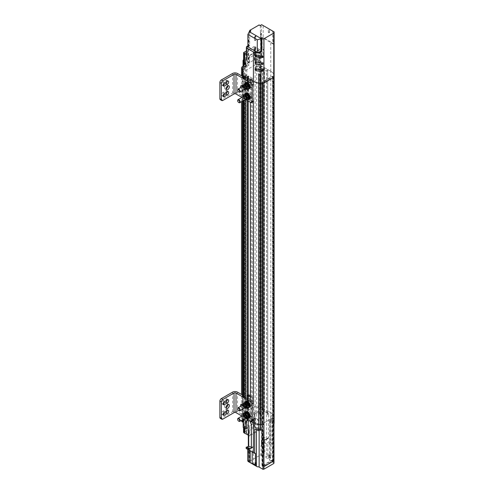 <?xml version="1.0" encoding="UTF-8"?>
<svg xmlns="http://www.w3.org/2000/svg" width="494" height="494" viewBox="0 0 494 494"><rect width="100%" height="100%" fill="white"/><g stroke="black" fill="none" stroke-linecap="round" stroke-linejoin="round"><path stroke-width="0.37" stroke-dasharray="2.47 1.85" d="M243.134 74.02A0.883 0.513 0 0 0 244.098 74.131A0.883 0.513 0 0 0 244.647 73.655A0.883 0.513 0 0 0 243.758 73.143A0.883 0.513 0 0 0 242.875 73.655A0.883 0.513 0 0 0 243.134 74.02A0.883 0.513 0 0 0 244.098 74.131A0.883 0.513 0 0 0 244.647 73.655A0.883 0.513 0 0 0 243.758 73.143A0.883 0.513 0 0 0 242.875 73.655A0.883 0.513 0 0 0 243.134 74.02M256.861 66.091A0.883 0.513 0 0 0 257.825 66.202A0.883 0.513 0 0 0 258.374 65.733A0.883 0.513 0 0 0 257.485 65.22A0.883 0.513 0 0 0 256.602 65.733A0.883 0.513 0 0 0 256.861 66.091A0.883 0.513 0 0 0 257.825 66.202A0.883 0.513 0 0 0 258.374 65.733A0.883 0.513 0 0 0 257.485 65.22A0.883 0.513 0 0 0 256.602 65.733A0.883 0.513 0 0 0 256.861 66.091M245.74 75.452A0.618 0.358 0 0 0 246.796 75.199A0.618 0.358 0 0 0 245.555 75.199A0.618 0.358 0 0 0 245.74 75.452M259.714 67.382A0.618 0.358 0 0 0 260.77 67.128A0.618 0.358 0 0 0 259.535 67.128A0.618 0.358 0 0 0 259.714 67.382M243.141 395.41L243.196 416.862L246.296 418.646L245.018 417.912L245.889 416.948A0.618 0.358 0 0 0 246.796 416.627A0.618 0.358 0 0 0 245.629 416.794L243.956 417.294L243.141 416.399L242.449 416.43A3.378 1.951 180 0 1 241.523 415.09A3.378 1.951 180 0 1 242.517 413.713L255.095 406.445L255.095 65.01L242.517 72.278A3.378 1.951 180 0 0 241.523 73.655A3.378 1.951 180 0 1 242.517 72.278L255.095 65.01A3.378 1.951 180 0 1 259.807 64.973L259.758 65.375L260.554 65.406L270.755 71.303A10.627 6.138 180 0 1 273.818 74.328A2.482 1.433 180 0 1 273.861 74.588A2.482 1.433 180 0 1 273.627 75.199L274.096 75.36A10.627 6.138 180 0 1 274.121 75.786M274.121 422.821A10.627 6.138 0 0 0 274.096 422.395L274.096 66.684A10.627 6.138 0 0 0 273.818 65.653L273.818 74.328A2.482 1.433 180 0 1 273.861 74.588A2.482 1.433 180 0 1 273.627 75.199L273.627 416.627L274.096 416.794A10.627 6.138 180 0 1 274.121 417.214M274.114 31.888L273.478 31.517L273.225 44.077L262.116 37.427L262.215 49.548L263.722 49.332L263.16 49.437L263.16 56.89L260.554 55.384L260.554 65.406L261.307 65.844L260.437 66.814A0.618 0.358 0 0 0 259.535 67.128A0.618 0.358 0 0 0 260.702 66.962L262.376 66.462L264.506 67.69L263.568 68.234L262.567 67.659L261.45 68.302L266.649 71.303L267.76 70.661L266.76 70.08L267.699 69.537L270.755 71.303L270.755 41.941L274.121 44.349M243.196 67.567A0.883 0.513 180 0 1 244.135 67.499A0.883 0.513 180 0 1 244.647 67.962A0.883 0.513 180 0 1 244.135 68.419A0.883 0.513 180 0 1 243.196 68.351M256.861 60.398A0.883 0.513 180 0 1 256.602 60.033A0.883 0.513 180 0 1 257.485 59.521A0.883 0.513 180 0 1 258.374 60.033A0.883 0.513 180 0 1 257.825 60.509A0.883 0.513 180 0 1 256.861 60.398M245.802 64.887A0.618 0.358 180 0 1 246.45 65.498A0.618 0.358 180 0 1 245.802 65.461M259.714 57.36A0.618 0.358 180 0 1 260.153 56.748A0.618 0.358 180 0 1 260.387 57.44A0.618 0.358 180 0 1 259.714 57.36M273.818 65.653A2.482 1.433 180 0 1 273.861 65.912A2.482 1.433 180 0 1 273.627 66.517L273.627 75.199L274.096 75.36M270.755 41.941L263.722 37.877L263.722 49.332A2.124 1.229 0 0 0 262.215 49.548L263.16 49.437M255.095 59.317L254.398 60.194L255.954 60.595A2.167 1.254 0 0 0 259.023 60.595L260.554 59.706L259.758 59.675L259.807 64.973A3.378 1.951 180 0 0 255.095 65.01L255.095 59.317A3.378 1.951 180 0 1 259.807 59.28L259.807 406.408A3.378 1.951 0 0 0 255.095 406.445L242.517 413.713A3.378 1.951 0 0 0 241.523 415.09A3.378 1.951 0 0 0 242.449 416.43L242.449 405.253M254.577 59.62L254.577 53.827L253.984 53.488L253.984 46.603L246.352 51.012M260.153 74.557L260.153 74.298A2.482 1.433 180 0 1 258.652 74.409M273.627 66.517L274.096 66.684M260.159 25.571L261.412 26.293L261.412 39.051L263.172 38.038L263.172 25.571L272.552 30.986L272.552 43.453L273.781 44.164M262.215 37.439L263.722 37.877M263.172 25.571L261.666 24.7M259.109 24.959L261.412 26.293M260.357 25.688L260.733 55.705L261.61 55.198L261.74 37.649L262.116 37.427M263.16 56.89L259.875 58.786L259.875 49.752L249.081 55.983L249.081 65.017L245.802 66.912M246.741 58.483A2.124 1.229 0 0 0 246.364 59.039L246.741 58.483L246.741 46.374M247.222 46.028L247.346 63.436L248.223 62.929L248.599 33.166M250.903 30.912L249.649 33.079L248.896 32.647M247.889 46.856L249.649 45.843L249.649 33.079M272.552 30.986L273.478 31.517M268.538 28.671L269.52 29.239L268.538 28.671M256.695 69.308L255.318 68.512L256.818 67.641L260.4 69.71M256.818 67.641L256.818 66.06L263.012 69.635M256.818 66.06L255.318 66.925L256.695 67.721L255.114 68.635M256.695 67.721L256.695 69.154M256.695 62.435L255.318 61.639L256.818 60.774L260.4 62.843M256.818 60.774L256.818 59.187L263.012 62.763M256.818 59.187L255.318 60.058L256.695 60.855L255.114 61.762M256.695 60.855L256.695 62.287M256.695 55.569L255.318 54.772L256.818 53.902L260.4 55.97M256.818 53.902L256.818 52.321L263.012 55.896M256.818 52.321L255.318 53.185L256.695 53.982L255.114 54.896M256.695 53.982L256.695 55.414M243.196 69.728L244.728 68.845A2.167 1.254 0 0 0 245.364 67.962A2.167 1.254 0 0 0 244.728 67.073L244.005 66.653L244.437 66.406L244.042 66.177L243.196 66.369M259.758 59.675L259.807 59.28M249.081 65.017L245.802 63.121M260.554 55.384L259.023 56.273A2.167 1.254 180 0 1 255.954 56.273L259.875 58.786M243.449 65.257L243.449 66.517M244.042 66.177L244.042 59.706M244.437 53.049L244.437 66.406M259.875 49.752L255.225 46.819L254.793 47.072L253.984 46.603M246.352 54.408L249.081 55.983M246.352 52.389L254.274 47.813L258.745 50.048L249.587 55.328L246.352 53.457M253.984 53.488L254.398 53.723L254.398 60.194M254.793 60.422L254.793 47.072M254.984 59.854L254.984 54.068M261.74 37.649L262.191 37.908L260.733 38.662L261.412 39.051M260.357 32.684L260.733 32.9L260.733 38.662M262.191 37.908L262.067 54.933L261.61 55.198M260.733 55.705L262.067 54.933M261.11 33.117L260.733 32.9L261.11 33.117L261.11 38.446M261.184 55.445L261.184 38.489M249.649 45.843L248.976 45.454L248.976 39.687L248.599 39.471M248.223 40.125L248.599 40.341L248.976 39.687M248.599 40.341L248.673 62.67L248.223 62.929M248.673 62.67L247.346 63.436M247.79 63.176L247.673 46.288M255.441 47.196L255.441 56.223M248.673 45.714L247.889 46.164M248.976 45.454L248.599 45.67M254.768 40.557A0.574 0.333 0 0 0 255.756 40.323A0.574 0.333 0 0 0 254.601 40.323A0.574 0.333 0 0 0 254.768 40.557M268.538 32.61A0.574 0.333 0 0 0 269.52 32.376A0.574 0.333 0 0 0 268.372 32.376A0.574 0.333 0 0 0 268.538 32.61M255.318 66.925L255.318 68.512M255.318 60.058L255.318 61.639M255.318 53.185L255.318 54.772M244.005 64.942L244.005 66.653M249.587 55.328L249.587 62.559L258.745 57.273L258.745 50.048M258.745 57.273L255.324 55.303L255.324 48.072M254.274 47.813L254.274 55.044L245.722 59.978L245.722 52.747M246.173 53.358L246.173 60.589L249.587 62.559M255.225 60.175L255.225 46.819M255.657 47.072L255.657 56.1M254.274 55.044L255.324 55.303M246.173 60.589L246.469 60.416L245.722 59.978M255.021 55.476L255.021 48.245M246.469 60.416L246.469 53.185M261.913 82.276L261.913 465.935L272.435 459.865L272.435 76.206L261.913 82.276L262.969 82.887L262.969 466.546L261.913 465.935M272.435 459.865L273.485 460.47L262.969 466.546M272.435 76.206L273.485 76.811L262.969 82.887M273.485 460.47L273.485 76.811M273.756 77.379L272.756 76.366L262.178 82.473L263.932 83.048M270.755 71.303A10.627 6.138 180 0 1 273.818 74.328L273.818 415.763A2.482 1.433 180 0 1 273.861 416.022A2.482 1.433 180 0 1 273.627 416.627A2.482 1.433 0 0 0 273.861 416.022A2.482 1.433 0 0 0 273.818 415.763A10.627 6.138 0 0 0 270.755 412.737A10.627 6.138 180 0 1 273.818 415.763L273.818 421.363A10.627 6.138 0 0 0 271.898 419.066L271.898 443.476L270.755 442.717L270.755 71.303M260.554 65.406L259.758 65.375L259.758 406.809L260.554 406.84L260.554 65.406M245.018 76.477L245.889 75.514A0.618 0.358 0 0 0 246.796 75.199A0.618 0.358 0 0 0 245.629 75.36L243.956 75.866M250.353 79.553L251.292 79.015L252.292 79.59L253.41 78.947L248.21 75.946L247.093 76.589L248.099 77.169L247.154 77.712M273.133 76.582L273.133 418.017L272.756 418.233L273.133 418.017L272.756 417.801L272.756 459.963L262.178 466.064L262.555 466.28L263.932 465.49A1.414 0.815 -60 0 1 263.222 465.558A1.414 0.815 -60 0 1 262.932 464.91L262.932 423.901L263.932 424.482L262.178 423.901L262.178 82.473M250.353 420.987L251.292 420.443L252.292 421.024L253.41 420.375L248.21 417.381L247.093 418.023L248.099 418.597L247.216 419.11L248.099 418.597L247.093 418.023L248.21 417.381L253.41 420.375L252.292 421.024L251.292 420.443L250.353 420.987M261.307 65.844L261.307 407.278L260.554 406.84L260.554 412.441L259.758 412.41L259.807 406.408A3.378 1.951 0 0 0 255.095 406.445L255.095 412.052L254.509 412.391L254.509 418.146L254.953 418.399L254.953 412.644L254.509 412.391M261.307 407.278L260.437 408.242A0.618 0.358 0 0 0 259.535 408.557A0.618 0.358 0 0 0 260.702 408.396L262.376 407.89L264.506 409.125L263.568 409.668L262.567 409.088L261.45 409.736L266.649 412.731L267.76 412.089L266.76 411.514L267.699 410.971L270.755 412.737L267.699 410.971L267.699 69.537M272.756 76.798L272.756 459.235A1.414 0.815 120 0 1 271.749 460.97L273.133 460.18L273.133 418.017L272.756 417.801L262.178 423.901L272.756 417.801L272.756 76.366M243.134 415.448A0.883 0.513 0 0 0 244.098 415.559A0.883 0.513 0 0 0 244.647 415.09A0.883 0.513 0 0 0 243.758 414.577A0.883 0.513 0 0 0 242.875 415.09A0.883 0.513 0 0 0 243.134 415.448M256.861 407.525A0.883 0.513 0 0 0 257.825 407.636A0.883 0.513 0 0 0 258.374 407.161A0.883 0.513 0 0 0 257.485 406.655A0.883 0.513 0 0 0 256.602 407.161A0.883 0.513 0 0 0 256.861 407.525M242.449 404.691L242.449 396.719M242.449 101.153L242.449 86.592M242.449 86.03L242.449 78.058M262.555 466.28L262.555 424.118L262.932 423.901L262.932 82.473M243.548 432.386L254.064 426.31L254.768 426.717L254.768 413.052L256.689 413.923A1.951 1.124 0 0 0 258.51 413.62L260.554 412.441L260.554 417.356L263.129 418.85L263.506 418.634L261.45 419.82L261.45 422.166L261.95 423.037L261.95 438.573L265.414 439.703A2.217 1.278 -120 0 0 266.192 439.666A2.217 1.278 -120 0 0 266.649 438.653L268.699 437.468L268.699 414.293L267.76 414.837L266.76 412.959L267.699 412.416L267.699 410.971L266.76 411.514L266.76 70.08M266.76 412.959L266.76 411.514L267.76 412.089L267.76 70.661M267.76 414.837L267.76 412.089L266.649 412.731L266.649 71.303M266.649 438.653L266.649 412.731L261.45 409.736L261.45 68.302M260.554 417.356L258.51 418.535A1.951 1.124 180 0 1 256.689 418.838L259.714 420.82L261.45 419.82L261.45 409.736L262.567 409.088L262.567 67.659M263.506 418.634L263.506 411.292L264.506 410.57L262.567 411.835L262.567 409.088L263.568 409.668L263.568 68.234M263.568 411.113L263.568 409.668L264.506 409.125L264.506 67.69M262.376 407.89L262.376 66.462M260.702 66.962L260.702 408.396M260.437 66.814L260.437 408.242M245.629 416.794L245.629 75.36M243.956 78.929L243.956 100.282M243.956 397.584L243.956 417.294M245.889 75.514L245.889 416.948M245.018 417.912L245.018 398.201M245.018 99.726L245.018 79.54M247.154 80.775L247.154 100.418M247.154 399.436L247.154 419.079M248.099 77.169L248.099 78.256M248.099 79.608L248.099 100.961M248.099 398.269L248.099 419.622M247.093 76.589L247.093 420.771M248.21 75.946L248.21 101.023M248.21 395.027L248.21 419.684M248.575 76.156L247.587 76.724L252.422 79.515L253.41 78.947L253.41 101.721L248.575 98.93L248.575 76.156L253.41 78.947L253.41 446.366L251.353 447.552M252.292 79.59L252.292 423.772L251.292 421.888L250.353 422.432M251.292 79.015L251.292 421.888M250.353 82.622L250.353 86.598M250.353 87.29L250.353 97.133M250.353 97.818L250.353 102.264M250.353 401.276L250.353 405.259M250.353 405.945L250.353 415.787M250.353 416.479L250.353 420.919M253.41 84.665L253.41 100.893M253.41 403.326L253.41 419.554M243.141 76.749L243.141 100.751M262.178 466.064L262.178 423.901L262.555 424.118L262.555 82.689M243.196 419.375L243.196 397.145M243.196 100.72L243.196 78.49M273.133 460.18L272.756 459.963M274.096 416.794L273.627 416.627L273.627 422.234A2.482 1.433 0 0 0 273.861 421.623A2.482 1.433 0 0 0 273.818 421.363M264.506 410.57L264.506 409.125L260.554 406.84L259.758 406.809L259.758 412.41M242.449 419.807L242.449 416.43L243.141 416.399L243.141 419.412M258.115 406.803A0.883 0.513 180 0 1 258.374 407.161A0.883 0.513 180 0 1 257.485 407.674A0.883 0.513 180 0 1 256.602 407.161A0.883 0.513 180 0 1 257.146 406.692A0.883 0.513 180 0 1 258.115 406.803M244.388 414.725A0.883 0.513 180 0 1 244.647 415.09A0.883 0.513 180 0 1 243.758 415.602A0.883 0.513 180 0 1 242.875 415.09A0.883 0.513 180 0 1 243.419 414.614A0.883 0.513 180 0 1 244.388 414.725M246.617 416.374A0.618 0.358 180 0 1 246.179 416.985A0.618 0.358 180 0 1 245.938 416.3A0.618 0.358 180 0 1 246.617 416.374M260.591 408.303A0.618 0.358 180 0 1 260.153 408.915A0.618 0.358 180 0 1 259.912 408.229A0.618 0.358 180 0 1 260.591 408.303M258.665 422.969A0.883 0.513 180 0 1 258.924 423.333A0.883 0.513 180 0 1 258.035 423.846A0.883 0.513 180 0 1 257.152 423.333A0.883 0.513 180 0 1 257.695 422.858A0.883 0.513 180 0 1 258.665 422.969M272.392 415.046A0.883 0.513 180 0 1 272.651 415.405A0.883 0.513 180 0 1 271.762 415.917A0.883 0.513 180 0 1 270.879 415.405A0.883 0.513 180 0 1 271.422 414.935A0.883 0.513 180 0 1 272.392 415.046M251.353 424.309L252.292 423.772M251.353 447.156L252.175 447.422A2.217 1.278 -120 0 0 252.947 447.385A2.217 1.278 -120 0 0 253.41 446.366M242.517 66.579L242.517 419.313A3.378 1.951 0 0 0 241.523 420.69M254.064 426.31L254.064 418.906L254.509 418.146M243.104 424.729L243.548 424.982L243.548 427.582M242.517 419.313L243.104 418.974L243.104 422.006M259.807 412.008A3.378 1.951 0 0 0 255.095 412.052M262.567 411.835L263.506 411.292M268.699 437.468L268.242 438.481L267.47 438.518L263.506 437.221L263.506 438.524L270.755 442.717M267.699 412.416L268.699 414.293M258.115 412.404A0.883 0.513 0 0 0 257.146 412.292A0.883 0.513 0 0 0 256.602 412.768A0.883 0.513 0 0 0 257.485 413.28A0.883 0.513 0 0 0 258.374 412.768A0.883 0.513 0 0 0 258.115 412.404M244.388 420.332A0.883 0.513 0 0 0 243.419 420.221A0.883 0.513 0 0 0 242.875 420.69A0.883 0.513 0 0 0 243.758 421.203A0.883 0.513 0 0 0 244.647 420.69A0.883 0.513 0 0 0 244.388 420.332M246.364 422.574A0.618 0.358 0 0 0 246.617 421.981A0.618 0.358 0 0 0 245.586 422.123A0.618 0.358 180 0 1 246.364 422.574L246.364 422.067A0.618 0.358 180 0 1 245.154 421.956A0.618 0.358 180 0 1 245.586 421.617L245.586 422.123M245.586 421.617A0.618 0.358 0 0 0 246.364 422.067M259.961 413.317A0.618 0.358 180 0 1 261.172 413.429A0.618 0.358 180 0 1 260.739 413.768A0.618 0.358 0 0 0 259.961 413.317L259.961 413.824A0.618 0.358 0 0 0 260.054 414.515A0.618 0.358 0 0 0 260.739 414.275A0.618 0.358 180 0 1 259.961 413.824M260.739 413.768L260.739 414.275M258.665 428.576A0.883 0.513 0 0 0 257.695 428.465A0.883 0.513 0 0 0 257.152 428.934A0.883 0.513 0 0 0 258.035 429.447A0.883 0.513 0 0 0 258.924 428.934A0.883 0.513 0 0 0 258.665 428.576M272.392 420.647A0.883 0.513 0 0 0 271.422 420.536A0.883 0.513 0 0 0 270.879 421.012A0.883 0.513 0 0 0 271.762 421.524A0.883 0.513 0 0 0 272.651 421.012A0.883 0.513 0 0 0 272.392 420.647M248.334 446.508L248.686 460.859L250.322 461.804L249.495 461.328L260.165 455.172L260.993 455.647L261.801 454.239L261.801 440.815L263.716 439.709L264.833 440.475L263.469 442.031L266.649 443.871L267.865 442.482L271.12 444.365L271.898 443.476M271.12 444.365L271.12 456.055L270.749 457.29L267.495 455.406L266.649 456.876L263.469 455.042L264.833 452.078L263.642 451.393L261.801 455.178L260.993 455.647M261.801 455.178L269.65 459.71A1.951 1.124 0 0 0 269.607 459.945A1.951 1.124 0 0 0 270.181 460.741L273.972 462.927M250.322 461.804L249.507 462.273M259.146 430.144L259.146 428.02L262.938 430.212M259.146 428.02A1.951 1.124 0 0 0 256.392 428.02L254.669 429.014M255.454 453.369L252.193 451.491L253.41 451.516L250.223 449.676L248.908 449.651L246.154 448.472M246.895 448.484L247.247 446.681M248.21 429.829L248.71 430.7M255.472 418.134L255.262 427.001L260.091 429.786L261.314 429.082L248.321 436.579L249.569 435.862L249.569 426.68L248.21 427.464M247.747 446.848L247.747 448.571L248.834 447.941L248.815 430.632M245.777 428.866L249.569 426.68M243.196 427.378L245.24 426.199L245.24 421.283L243.196 422.463M249.198 426.896L245.759 425.149A1.951 1.124 180 0 1 245.808 425.408A1.951 1.124 180 0 1 245.24 426.199M246.216 427.125A0.618 0.358 180 0 1 245.777 427.736A0.618 0.358 180 0 1 245.537 427.051A0.618 0.358 180 0 1 246.216 427.125M243.104 418.974L244.252 419.122L244.042 432.911M245.24 421.283A1.951 1.124 0 0 0 245.808 420.487A1.951 1.124 0 0 0 245.759 420.233L244.252 419.122M254.953 418.399L254.515 419.159L254.07 418.906L254.509 419.165L254.768 413.052M249.569 435.862L248.321 435.14M254.768 426.717L255.472 426.884M249.569 425.884L246.129 423.895L246.129 433.077L249.569 435.066L258.714 429.786L255.268 427.804L255.268 418.622L258.714 420.604L249.569 425.884L249.569 435.066M254.237 427.662L245.882 432.478L245.882 423.296L254.237 418.474L254.237 427.662L255.268 427.804M246.129 433.077L246.525 432.849L245.882 432.478M243.196 424.784L243.993 425.235L243.993 418.974M243.548 419.227L243.548 424.988L243.993 425.235M243.548 424.988L243.987 425.241M254.953 412.644L254.509 412.904M259.714 420.82L263.129 418.85M260.993 418.597A0.618 0.358 180 0 1 260.554 419.208A0.618 0.358 180 0 1 260.313 418.517A0.618 0.358 180 0 1 260.993 418.597M263.506 437.221L262.413 437.851L262.919 438.017L262.919 439.796L261.826 440.426L261.95 423.037M261.95 438.573L262.919 438.017M261.808 423.117L261.45 422.166M260.165 455.172L260.98 453.758L260.98 445.897L261.332 445.285L261.307 422.247M260.091 420.604L260.091 429.786M263.506 438.524L262.888 439.234L263.716 439.709M262.413 437.851L262.413 439.506L262.888 439.234M270.749 457.29L270.181 458.278L270.181 420.061L271.898 419.066M270.181 420.061A1.951 1.124 0 0 0 269.607 420.857A1.951 1.124 0 0 0 270.181 421.648L273.972 423.84M274.096 422.395L273.627 422.234M270.181 458.278L269.65 459.71M268.724 458.543L268.545 458.142L269.601 457.024L269.786 457.425L268.724 458.543M252.193 451.954L252.193 451.491M248.908 450.065L248.908 449.651M248.834 447.941L249.507 447.928L247.722 448.966L247.722 449.373M250.223 450.818L250.223 449.676M253.41 464.521L253.41 451.516M247.247 448.28L247.747 448.571M248.723 447.879L248.729 453.029L248.34 452.8M244.746 428.273L244.746 424.327M245.759 425.149L245.759 420.233M244.536 428.156L244.536 424.445M244.042 419.245L244.042 427.872M254.978 412.935L254.978 426.6M255.262 418.251L255.262 427.001M258.714 429.786L258.714 420.604M256.689 413.923L256.689 418.838M262.413 439.506L262.919 439.796M261.801 441.883L261.369 441.636L261.369 440.562L261.801 440.815M261.369 440.562L261.826 440.426M261.332 445.285L261.721 445.508L261.715 440.358M267.495 455.406L267.865 454.171L267.865 442.482M266.649 443.871L266.649 456.876M263.469 442.031L263.469 455.042M264.833 452.078L264.833 440.475M263.642 451.393L263.642 439.79M261.721 445.508L261.369 446.125L260.98 445.897M260.98 453.758L261.801 454.239M261.369 441.636L261.369 446.125M248.686 460.859L249.507 461.334L249.507 447.928M248.686 452.998L249.075 453.226L249.075 448.75L249.507 449.003M248.729 453.029L249.075 453.226M255.886 462.656A0.618 0.358 180 0 1 255.447 463.267A0.618 0.358 180 0 1 255.213 462.575A0.618 0.358 180 0 1 255.886 462.656M269.601 454.739A0.618 0.358 180 0 1 269.162 455.351A0.618 0.358 180 0 1 268.927 454.659A0.618 0.358 180 0 1 269.601 454.739M249.075 447.675L249.075 448.75M255.268 418.622L254.237 418.474M245.882 423.296L246.525 423.667L246.129 423.895M246.525 432.849L246.525 423.667M254.873 428.032L254.873 418.844M246.407 98.047A1.463 0.846 60 0 1 246.105 98.72A1.463 0.846 60 0 1 244.975 98.325A1.463 0.846 60 0 1 244.332 96.855A1.463 0.846 60 0 1 244.635 96.182A1.463 0.846 60 0 1 245.37 96.256A1.463 0.846 60 0 1 246.407 98.047L246.407 98.275M247.982 97.139A1.463 0.846 -120 0 0 247.346 95.663A1.463 0.846 -120 0 0 246.216 95.274A1.463 0.846 -120 0 0 245.913 95.941A1.463 0.846 -120 0 0 246.951 97.738A1.463 0.846 -120 0 0 247.679 97.806A1.463 0.846 -120 0 0 247.982 97.139M248.377 97.139A1.741 1.007 -120 0 0 247.142 95.002A1.741 1.007 -120 0 0 245.913 95.713A1.741 1.007 -120 0 0 247.142 97.849A1.741 1.007 -120 0 0 248.377 97.139M243.283 96.645A2.68 1.544 -120 0 0 244.227 98.911A2.68 1.544 -120 0 0 245.03 99.658M248.871 98.88L246.975 99.047L246.197 97.775A2.68 1.544 60 0 1 245.252 95.33A2.68 1.544 60 0 1 246.197 93.984A2.68 1.544 60 0 1 248.093 95.076A2.68 1.544 60 0 1 249.038 97.522A2.68 1.544 60 0 1 248.093 98.868A2.68 1.544 60 0 1 246.197 97.775L245.08 96.694L245.08 94.169M243.276 96.472L243.449 97.639L245.339 99.992L246.975 99.047M245.08 96.694L243.449 97.639M246.407 87.518A1.463 0.846 60 0 1 246.105 88.185A1.463 0.846 60 0 1 244.975 87.796A1.463 0.846 60 0 1 244.332 86.32A1.463 0.846 60 0 1 244.635 85.647A1.463 0.846 60 0 1 245.37 85.721A1.463 0.846 60 0 1 246.407 87.518L246.407 87.741M247.982 86.604A1.463 0.846 -120 0 0 247.346 85.129A1.463 0.846 -120 0 0 246.216 84.74A1.463 0.846 -120 0 0 245.913 85.406A1.463 0.846 -120 0 0 246.951 87.203A1.463 0.846 -120 0 0 247.679 87.277A1.463 0.846 -120 0 0 247.982 86.604M248.377 86.604A1.741 1.007 -120 0 0 247.142 84.468A1.741 1.007 -120 0 0 245.913 85.184A1.741 1.007 -120 0 0 247.142 87.315A1.741 1.007 -120 0 0 248.377 86.604M243.283 86.11A2.68 1.544 -120 0 0 244.227 88.377A2.68 1.544 -120 0 0 245.03 89.13M248.871 88.346L246.975 88.519L246.197 87.24A2.68 1.544 60 0 1 245.252 84.801A2.68 1.544 60 0 1 246.197 83.455A2.68 1.544 60 0 1 248.093 84.548A2.68 1.544 60 0 1 249.038 86.987A2.68 1.544 60 0 1 248.093 88.333A2.68 1.544 60 0 1 246.197 87.24L245.08 86.16L245.08 83.634M243.276 85.937L243.449 87.105L245.339 89.457L246.975 88.519M245.08 86.16L243.449 87.105M249.384 99.158A3.489 2.013 60 0 1 245.895 97.145A3.489 2.013 60 0 1 245.895 93.119M248.945 96.898A1.846 1.068 -120 0 0 248.136 95.033A1.846 1.068 -120 0 0 246.716 94.539A1.846 1.068 -120 0 0 246.716 96.676A1.846 1.068 -120 0 0 248.562 97.744A1.846 1.068 -120 0 0 248.945 96.898M247.741 99.535A3.489 2.013 60 0 1 244.752 94.36M248.451 97.182A1.846 1.068 60 0 1 248.068 98.028A1.846 1.068 60 0 1 246.222 96.96A1.846 1.068 60 0 1 246.222 94.823A1.846 1.068 60 0 1 247.642 95.323A1.846 1.068 60 0 1 248.451 97.182M244.752 83.826A3.489 2.013 -120 0 0 247.741 89M248.451 86.648A1.846 1.068 60 0 1 248.068 87.494A1.846 1.068 60 0 1 246.222 86.425A1.846 1.068 60 0 1 246.222 84.295A1.846 1.068 60 0 1 247.642 84.789A1.846 1.068 60 0 1 248.451 86.648M245.895 82.591A3.489 2.013 -120 0 0 245.895 86.617A3.489 2.013 -120 0 0 249.384 88.63M248.945 86.364A1.846 1.068 -120 0 0 248.136 84.505A1.846 1.068 -120 0 0 246.716 84.011A1.846 1.068 -120 0 0 246.716 86.141A1.846 1.068 -120 0 0 248.562 87.21A1.846 1.068 -120 0 0 248.945 86.364M241.949 97.411L246.389 99.973M242.82 86.376A2.303 1.328 60 0 1 243.795 88.654A2.303 1.328 60 0 1 243.314 89.71A2.303 1.328 60 0 1 240.677 87.617M249.834 88.173A1.883 1.087 60 0 1 249.118 88L246.16 86.289A1.883 1.087 60 0 1 244.931 84.635A1.883 1.087 60 0 1 245.215 83.122A1.883 1.087 60 0 1 246.16 83.214L249.118 84.925A1.883 1.087 60 0 1 249.834 85.579M249.834 98.707A1.883 1.087 60 0 1 249.118 98.534L246.16 96.824A1.883 1.087 60 0 1 244.931 95.163A1.883 1.087 60 0 1 245.215 93.656A1.883 1.087 60 0 1 246.16 93.749L249.118 95.459A1.883 1.087 60 0 1 249.834 96.114M222.837 100.443L221.355 99.584L232.551 93.125A3.489 2.013 180 0 1 237.478 93.125L252.175 101.61A2.093 1.21 -120 0 0 253.218 101.708A2.093 1.21 -120 0 0 253.65 100.751L253.65 84.53A2.093 1.21 -120 0 0 252.175 81.967L250.353 80.911M247.154 79.065L245.018 77.836M243.956 77.218L243.196 76.78M245.271 87.802A2.303 1.328 -120 0 0 244.264 85.487A2.303 1.328 -120 0 0 242.492 84.869A2.303 1.328 -120 0 0 242.492 87.524A2.303 1.328 -120 0 0 244.796 88.852A2.303 1.328 -120 0 0 245.271 87.802M246.16 83.214L247.636 82.362L250.594 84.073L249.118 84.925M247.636 82.362A1.883 1.087 -120 0 0 246.697 82.27A1.883 1.087 -120 0 0 246.407 83.776A1.883 1.087 -120 0 0 247.636 85.437L246.16 86.289M250.1 86.858L247.636 85.437M250.594 87.148A1.883 1.087 -120 0 0 251.539 87.24A1.883 1.087 -120 0 0 251.829 85.728A1.883 1.087 -120 0 0 250.594 84.073M246.16 93.749L247.636 92.897L250.594 94.601L249.118 95.459M247.636 92.897A1.883 1.087 -120 0 0 246.697 92.804A1.883 1.087 -120 0 0 246.407 94.311A1.883 1.087 -120 0 0 247.636 95.972L246.16 96.824M250.1 97.392L247.636 95.972M250.594 97.676A1.883 1.087 -120 0 0 251.539 97.769A1.883 1.087 -120 0 0 251.829 96.262A1.883 1.087 -120 0 0 250.594 94.601M221.355 99.584A2.093 1.21 -60 0 1 220.312 99.689M227.215 91.816A1.883 1.087 120 0 0 226.832 90.779A1.883 1.087 120 0 0 225.894 90.877L222.936 92.582A1.883 1.087 120 0 0 221.707 94.243A1.883 1.087 120 0 0 221.991 95.75A1.883 1.087 120 0 0 222.936 95.657L223.09 95.564M227.215 81.288A1.883 1.087 120 0 0 226.832 80.25A1.883 1.087 120 0 0 225.894 80.343L222.936 82.047A1.883 1.087 120 0 0 221.707 83.708A1.883 1.087 120 0 0 221.991 85.215A1.883 1.087 120 0 0 222.936 85.122L223.09 85.036M227.833 85.863A2.303 1.328 120 0 0 227.364 84.968A2.303 1.328 120 0 0 225.066 86.296A2.303 1.328 120 0 0 225.066 88.951A2.303 1.328 120 0 0 226.073 88.914M253.41 101.721L252.422 102.289L247.587 99.498L248.575 98.93M252.422 79.515L252.422 102.289M247.587 99.498L247.587 76.724M251.236 95.484A1.741 1.007 60 0 1 250.878 96.287A1.741 1.007 60 0 1 249.13 95.28A1.741 1.007 60 0 1 249.13 93.267A1.741 1.007 60 0 1 250.477 93.73A1.741 1.007 60 0 1 251.236 95.484M251.236 84.956A1.741 1.007 60 0 1 250.878 85.752A1.741 1.007 60 0 1 249.13 84.746A1.741 1.007 60 0 1 249.13 82.733A1.741 1.007 60 0 1 250.477 83.202A1.741 1.007 60 0 1 251.236 84.956M238.781 102.517A1.741 1.007 60 0 1 237.688 100.622M238.781 91.983A1.741 1.007 60 0 1 237.688 90.087M246.407 416.708A1.463 0.846 60 0 1 246.105 417.381A1.463 0.846 60 0 1 244.975 416.985A1.463 0.846 60 0 1 244.332 415.51A1.463 0.846 60 0 1 244.635 414.843A1.463 0.846 60 0 1 245.37 414.917A1.463 0.846 60 0 1 246.407 416.708L246.407 416.936M247.982 415.8A1.463 0.846 -120 0 0 247.346 414.324A1.463 0.846 -120 0 0 246.216 413.929A1.463 0.846 -120 0 0 245.913 414.602A1.463 0.846 -120 0 0 246.951 416.393A1.463 0.846 -120 0 0 247.679 416.467A1.463 0.846 -120 0 0 247.982 415.8M248.377 415.8A1.741 1.007 -120 0 0 247.142 413.663A1.741 1.007 -120 0 0 245.913 414.373A1.741 1.007 -120 0 0 247.142 416.51A1.741 1.007 -120 0 0 248.377 415.8M243.283 415.3A2.68 1.544 -120 0 0 244.227 417.572A2.68 1.544 -120 0 0 245.03 418.319M248.871 417.541L246.975 417.708L246.197 416.43A2.68 1.544 60 0 1 245.252 413.991A2.68 1.544 60 0 1 246.197 412.644A2.68 1.544 60 0 1 248.093 413.737A2.68 1.544 60 0 1 249.038 416.176A2.68 1.544 60 0 1 248.093 417.523A2.68 1.544 60 0 1 246.197 416.43L245.08 415.349L245.08 412.83M243.276 415.133L243.449 416.294L245.339 418.653L246.975 417.708M245.08 415.349L243.449 416.294M246.407 406.173A1.463 0.846 60 0 1 246.105 406.846A1.463 0.846 60 0 1 244.975 406.451A1.463 0.846 60 0 1 244.332 404.981A1.463 0.846 60 0 1 244.635 404.308A1.463 0.846 60 0 1 245.37 404.382A1.463 0.846 60 0 1 246.407 406.173L246.407 406.401M247.982 405.265A1.463 0.846 -120 0 0 247.346 403.789A1.463 0.846 -120 0 0 246.216 403.4A1.463 0.846 -120 0 0 245.913 404.067A1.463 0.846 -120 0 0 246.951 405.864A1.463 0.846 -120 0 0 247.679 405.932A1.463 0.846 -120 0 0 247.982 405.265M248.377 405.265A1.741 1.007 -120 0 0 247.142 403.129A1.741 1.007 -120 0 0 245.913 403.839A1.741 1.007 -120 0 0 247.142 405.975A1.741 1.007 -120 0 0 248.377 405.265M243.283 404.771A2.68 1.544 -120 0 0 244.227 407.037A2.68 1.544 -120 0 0 245.03 407.785M248.871 407.007L246.975 407.173L246.197 405.901A2.68 1.544 60 0 1 245.252 403.456A2.68 1.544 60 0 1 246.197 402.11A2.68 1.544 60 0 1 248.093 403.203A2.68 1.544 60 0 1 249.038 405.648A2.68 1.544 60 0 1 248.093 406.994A2.68 1.544 60 0 1 246.197 405.901L245.08 404.821L245.08 402.295M243.276 404.598L243.449 405.765L245.339 408.118L246.975 407.173M245.08 404.821L243.449 405.765M249.384 417.819A3.489 2.013 60 0 1 245.895 415.806A3.489 2.013 60 0 1 245.895 411.78M248.945 415.553A1.846 1.068 -120 0 0 248.136 413.694A1.846 1.068 -120 0 0 246.716 413.2A1.846 1.068 -120 0 0 246.716 415.337A1.846 1.068 -120 0 0 248.562 416.399A1.846 1.068 -120 0 0 248.945 415.553M247.741 418.19A3.489 2.013 60 0 1 244.752 413.015M248.451 415.837A1.846 1.068 60 0 1 248.068 416.683A1.846 1.068 60 0 1 246.222 415.621A1.846 1.068 60 0 1 246.222 413.484A1.846 1.068 60 0 1 247.642 413.978A1.846 1.068 60 0 1 248.451 415.837M244.752 402.486A3.489 2.013 -120 0 0 247.741 407.661M248.451 405.308A1.846 1.068 60 0 1 248.068 406.154A1.846 1.068 60 0 1 246.222 405.086A1.846 1.068 60 0 1 246.222 402.95A1.846 1.068 60 0 1 247.642 403.45A1.846 1.068 60 0 1 248.451 405.308M245.895 401.245A3.489 2.013 -120 0 0 245.895 405.271A3.489 2.013 -120 0 0 249.384 407.284M248.945 405.024A1.846 1.068 -120 0 0 248.136 403.16A1.846 1.068 -120 0 0 246.716 402.666A1.846 1.068 -120 0 0 246.716 404.802A1.846 1.068 -120 0 0 248.562 405.87A1.846 1.068 -120 0 0 248.945 405.024M241.949 416.072L246.389 418.634M242.82 405.037A2.303 1.328 60 0 1 243.795 407.315A2.303 1.328 60 0 1 243.314 408.365A2.303 1.328 60 0 1 240.677 406.272M249.834 406.834A1.883 1.087 60 0 1 249.118 406.661L246.16 404.95A1.883 1.087 60 0 1 244.931 403.289A1.883 1.087 60 0 1 245.215 401.783A1.883 1.087 60 0 1 246.16 401.875L249.118 403.586A1.883 1.087 60 0 1 249.834 404.24M249.834 417.362A1.883 1.087 60 0 1 249.118 417.189L246.16 415.485A1.883 1.087 60 0 1 244.931 413.824A1.883 1.087 60 0 1 245.215 412.317A1.883 1.087 60 0 1 246.16 412.41L249.118 414.12A1.883 1.087 60 0 1 249.834 414.769M222.837 419.097L221.355 418.245L232.551 411.786A3.489 2.013 180 0 1 237.478 411.786L252.175 420.264A2.093 1.21 -120 0 0 253.218 420.369A2.093 1.21 -120 0 0 253.65 419.412L253.65 403.184A2.093 1.21 -120 0 0 252.175 400.622L250.353 399.572M247.154 397.726L245.018 396.491M243.956 395.879L243.196 395.441M245.271 406.457A2.303 1.328 -120 0 0 244.264 404.141A2.303 1.328 -120 0 0 242.492 403.53A2.303 1.328 -120 0 0 242.492 406.185A2.303 1.328 -120 0 0 244.796 407.513A2.303 1.328 -120 0 0 245.271 406.457M246.16 401.875L247.636 401.023L250.594 402.727L249.118 403.586M247.636 401.023A1.883 1.087 -120 0 0 246.697 400.93A1.883 1.087 -120 0 0 246.407 402.437A1.883 1.087 -120 0 0 247.636 404.098L246.16 404.95M250.1 405.518L247.636 404.098M250.594 405.802A1.883 1.087 -120 0 0 251.539 405.895A1.883 1.087 -120 0 0 251.829 404.388A1.883 1.087 -120 0 0 250.594 402.727M246.16 412.41L247.636 411.558L250.594 413.262L249.118 414.12M247.636 411.558A1.883 1.087 -120 0 0 246.697 411.465A1.883 1.087 -120 0 0 246.407 412.972A1.883 1.087 -120 0 0 247.636 414.633L246.16 415.485M250.1 416.053L247.636 414.633M250.594 416.337A1.883 1.087 -120 0 0 251.539 416.43A1.883 1.087 -120 0 0 251.829 414.923A1.883 1.087 -120 0 0 250.594 413.262M221.355 418.245A2.093 1.21 -60 0 1 220.312 418.35M227.215 410.477A1.883 1.087 120 0 0 226.832 409.44A1.883 1.087 120 0 0 225.894 409.532L222.936 411.243A1.883 1.087 120 0 0 221.707 412.904A1.883 1.087 120 0 0 221.991 414.41A1.883 1.087 120 0 0 222.936 414.318L223.09 414.225M227.215 399.942A1.883 1.087 120 0 0 226.832 398.905A1.883 1.087 120 0 0 225.894 399.004L222.936 400.708A1.883 1.087 120 0 0 221.707 402.369A1.883 1.087 120 0 0 221.991 403.876A1.883 1.087 120 0 0 222.936 403.783L223.09 403.691M227.833 404.518A2.303 1.328 120 0 0 227.364 403.629A2.303 1.328 120 0 0 225.066 404.957A2.303 1.328 120 0 0 225.066 407.612A2.303 1.328 120 0 0 226.073 407.575M250.353 395.842L253.41 397.608L253.41 420.382L248.575 417.591L248.575 394.817M253.41 420.382L252.422 420.95L247.587 418.159L248.575 417.591M253.41 397.608L252.422 398.176L252.422 420.95M248.099 395.095L247.587 395.385L248.099 395.682M250.353 396.978L252.422 398.176M247.587 418.159L247.587 395.385M251.236 414.145A1.741 1.007 60 0 1 250.878 414.941A1.741 1.007 60 0 1 249.13 413.935A1.741 1.007 60 0 1 249.13 411.922A1.741 1.007 60 0 1 250.477 412.391A1.741 1.007 60 0 1 251.236 414.145M251.236 403.61A1.741 1.007 60 0 1 250.878 404.413A1.741 1.007 60 0 1 249.13 403.407A1.741 1.007 60 0 1 249.13 401.394A1.741 1.007 60 0 1 250.477 401.857A1.741 1.007 60 0 1 251.236 403.61M238.781 421.178A1.741 1.007 60 0 1 237.688 419.283M238.781 410.644A1.741 1.007 60 0 1 237.688 408.748M273.478 43.083L274.114 43.453M259.023 56.273L259.023 60.595M244.728 68.845L244.728 67.073M255.954 56.273L255.954 60.595M263.932 465.49L262.932 464.91M256.392 428.02L256.392 429.644M252.175 447.422L251.316 447.916M258.51 413.62L258.51 418.535M267.47 438.518L265.414 439.703M270.181 421.648L270.181 460.741M264.463 453.313L263.277 452.628M271.12 456.055L267.865 454.171M252.175 101.61L250.693 102.462M249.118 88L250.075 87.444M249.118 98.534L250.075 97.979M232.551 73.483L232.551 93.125M237.478 93.125L237.478 73.483M224.412 93.434L222.936 92.582M225.894 90.877L227.376 91.73M224.412 82.906L222.936 82.047M225.894 80.343L227.376 81.195M252.175 420.264L250.693 421.123M249.118 406.661L250.075 406.105M249.118 417.189L250.075 416.64M232.551 392.143L232.551 411.786M237.478 411.786L237.478 392.143M224.412 412.095L222.936 411.243M225.894 409.532L227.376 410.391M224.412 401.56L222.936 400.708M225.894 399.004L227.376 399.856M244.647 420.69L244.647 67.962M242.875 420.69L242.875 67.962M258.374 412.768L258.374 60.033M256.602 412.768L256.602 60.033M246.796 422.234L246.796 65.177M245.555 421.728L245.555 65.177M260.77 413.657L260.77 57.106M259.535 414.163L259.535 57.106M273.861 65.912L273.861 421.623M273.225 44.077L274.071 44.565M246.5 58.854L246.352 59.194M262.703 49.616L263.481 49.548M255.756 40.323L255.756 36.525M254.601 40.323L254.601 37.186M269.52 32.376L269.52 29.239M268.372 32.376L268.372 28.572M245.364 67.962L245.364 63.633M241.523 415.825L241.523 394.478M241.523 101.684L241.523 97.658M241.523 97.17L241.523 75.817M264.228 466.138L263.222 465.558M241.523 416.319L241.523 420.345M257.152 423.333L257.152 428.934M258.924 423.333L258.924 428.934M270.879 415.405L270.879 421.012M272.651 415.405L272.651 421.012M250.896 448.571L252.947 447.385M266.192 439.666L268.242 438.481M259.93 413.935L259.93 418.85M261.172 413.429L261.172 418.85M269.607 420.857L269.607 459.945M245.808 425.408L245.808 420.487M245.154 421.956L245.154 427.378M246.395 422.463L246.395 427.378M254.83 462.909L254.83 465.342M256.071 462.909L256.071 466.058M268.545 454.993L268.545 458.142M269.786 454.993L269.786 457.425M246.105 98.72L247.679 97.806M244.635 96.182L246.216 95.274M246.105 88.185L247.679 87.277M244.635 85.647L246.216 84.74M248.068 98.028L248.562 97.744M246.222 94.823L246.716 94.539M248.068 87.494L248.562 87.21M246.222 84.295L246.716 84.011M243.314 89.71L244.796 88.852M241.016 85.721L242.492 84.869M245.215 83.122L246.697 82.27M250.057 88.093L251.539 87.24M245.215 93.656L246.697 92.804M250.057 98.627L251.539 97.769M223.473 96.602L221.991 95.75M228.314 91.637L226.832 90.779M223.473 86.073L221.991 85.215M228.314 81.102L226.832 80.25M228.846 85.82L227.364 84.968M226.542 89.809L225.066 88.951M246.043 99.072L250.02 96.781M250.18 96.688L250.878 96.287M244.302 96.052L249.13 93.267M246.043 88.543L250.02 86.246M250.18 86.154L250.878 85.752M244.302 85.524L249.13 82.733M246.105 417.381L247.679 416.467M244.635 414.843L246.216 413.929M246.105 406.846L247.679 405.932M244.635 404.308L246.216 403.4M248.068 416.683L248.562 416.399M246.222 413.484L246.716 413.2M248.068 406.154L248.562 405.87M246.222 402.95L246.716 402.666M243.314 408.365L244.796 407.513M241.016 404.382L242.492 403.53M245.215 401.783L246.697 400.93M250.057 406.753L251.539 405.895M245.215 412.317L246.697 411.465M250.057 417.288L251.539 416.43M223.473 415.263L221.991 414.41M228.314 410.298L226.832 409.44M223.473 404.728L221.991 403.876M228.314 399.763L226.832 398.905M228.846 404.481L227.364 403.629M226.542 408.464L225.066 407.612M246.043 417.733L250.02 415.435M250.18 415.343L250.878 414.941M244.302 414.713L249.13 411.922M246.043 407.198L250.02 404.907M250.18 404.814L250.878 404.413M244.302 404.178L249.13 401.394"/><path stroke-width="0.74" d="M273.756 33.092L273.756 77.379L263.932 83.048L263.932 38.76L273.756 33.092A10.627 6.138 180 0 0 274.102 31.882L274.114 43.453C274.207 44.676 274.102 44.911 273.781 44.164M263.932 83.048L263.932 424.482A10.627 6.138 180 0 1 260.437 424.679L260.153 82.973A2.482 1.433 180 0 1 258.652 83.085L258.652 74.409A10.627 6.138 0 0 0 260.437 74.569L260.437 83.245A10.627 6.138 180 0 0 263.932 83.048A10.627 6.138 180 0 1 260.437 83.245L260.153 82.973A2.482 1.433 180 0 1 258.652 83.085A10.627 6.138 180 0 1 253.41 81.319L243.196 75.428L243.141 74.971L242.449 74.995A3.378 1.951 180 0 1 241.523 73.655A3.378 1.951 180 0 0 242.449 74.995L242.449 69.302A3.378 1.951 180 0 1 241.523 67.962A3.378 1.951 180 0 1 242.517 66.579L243.036 66.276L243.036 60.484L243.449 60.725L243.449 65.257M274.096 75.36A10.627 6.138 180 0 1 274.121 75.786A10.627 6.138 180 0 1 273.756 77.379L273.756 418.813L272.756 418.233L273.756 418.813A10.627 6.138 0 0 0 274.121 417.214A10.627 6.138 180 0 1 273.756 418.813L273.756 459.815A1.414 0.815 -60 0 1 272.756 461.55L271.749 460.97M263.932 38.76A10.627 6.138 180 0 1 261.832 38.964L249.396 31.783L250.903 30.912L249.853 30.307L259.109 24.959L260.159 25.571L261.666 24.7L274.102 31.882M261.832 38.964L261.592 50.684C261.289 52.136 260.258 52.901 258.504 52.982L253.41 51.956L253.41 81.319L250.353 79.553L250.353 82.622M263.012 69.635L263.012 71.216A10.627 6.138 180 0 1 255.114 70.216L255.114 68.635A10.627 6.138 0 0 0 263.012 69.635M263.012 62.763L263.012 64.35A10.627 6.138 180 0 1 255.114 63.349L255.114 61.762A10.627 6.138 0 0 0 263.012 62.763M263.012 55.896L263.012 57.477A10.627 6.138 180 0 1 255.114 56.477L255.114 54.896A10.627 6.138 0 0 0 263.012 55.896M243.196 68.351A0.883 0.513 180 0 1 243.134 68.32A0.883 0.513 180 0 1 242.875 67.962A0.883 0.513 180 0 1 243.196 67.567M245.802 65.461A0.618 0.358 180 0 1 245.802 64.887M246.352 51.012L243.628 52.586L243.628 59.465L243.036 60.484M242.449 69.302L243.141 69.271L243.196 75.428L243.196 65.406L245.802 66.912L245.802 59.459L246.352 59.021A2.124 1.229 0 0 0 246.352 59.194A2.124 1.229 0 0 0 246.364 59.354L246.364 47.899L253.41 51.956M246.364 59.354L245.839 59.441M253.41 84.665L253.41 81.319A10.627 6.138 180 0 0 258.652 83.085L258.652 424.519A10.627 6.138 180 0 1 253.41 422.747A10.627 6.138 0 0 0 258.652 424.519L258.652 430.12A2.482 1.433 0 0 0 260.153 430.008L260.153 424.408A2.482 1.433 180 0 1 258.652 424.519A2.482 1.433 0 0 0 260.153 424.408L260.153 74.557M246.352 59.194L246.352 47.652L246.839 46.251L258.504 52.982M247.889 46.164L246.839 46.251M248.599 33.166L249.853 30.307M249.396 31.783L247.889 34.389L247.889 46.856M261.592 39.119L260.956 38.748L257.275 39.804L247.889 34.389M255.583 36.148L254.601 37.186L254.768 37.563L255.756 36.525L255.583 36.148M257.275 39.804L257.275 52.271C259.214 52.531 260.437 51.882 260.956 50.314L260.956 38.748M255.114 70.216L256.695 69.154M260.4 69.71L263.012 71.216M255.114 63.349L256.695 62.287M260.4 62.843L263.012 64.35M255.114 56.477L256.695 55.414M260.4 55.97L263.012 57.477M243.141 69.271L243.196 69.728M245.802 63.121L244.728 62.75A2.167 1.254 180 0 1 245.364 63.633A2.167 1.254 180 0 1 244.728 64.523L243.196 65.406M243.449 60.725L244.005 59.768M244.005 59.681L243.628 59.465M243.628 52.586L244.437 53.049L244.005 53.296L246.352 54.408M246.352 53.111L245.722 52.747L246.352 52.389M244.647 62.454L244.647 53.426M244.005 53.296L244.005 64.942M244.437 62.577L244.437 53.55M274.121 44.349L274.121 75.786A10.627 6.138 180 0 1 273.756 77.379M242.449 78.058L242.449 74.995L243.141 74.971L243.141 76.749M243.196 78.49L243.196 75.428L243.956 75.866L243.956 78.929M247.154 80.775L247.154 77.712L245.018 76.477L245.018 79.54M253.41 419.554L253.41 422.747L250.353 420.987L253.41 422.747L253.41 452.658L254.669 453.35L254.669 429.014A10.627 6.138 0 0 0 258.652 430.12M247.216 419.11L246.296 418.646L247.216 419.11M242.449 405.253L242.449 404.691M242.449 396.719L242.449 101.153M242.449 86.592L242.449 86.03M243.956 100.282L243.956 397.584M245.018 398.201L245.018 99.726M247.154 100.418L247.154 399.436M247.154 419.079L247.154 420.592L248.099 420.048L246.154 421.314L246.154 428.65L248.21 427.464L248.21 429.829L248.71 430.7L248.71 446.292L251.353 447.156M248.099 78.256L248.099 79.608M248.099 100.961L248.099 398.269M248.21 101.023L248.21 395.027M250.353 86.598L250.353 87.29M250.353 97.133L250.353 97.818M250.353 102.264L250.353 401.276M250.353 405.259L250.353 405.945M250.353 415.787L250.353 416.479M250.353 420.919L250.353 422.432L251.353 424.309L251.353 447.552L250.896 448.571L250.118 448.608L246.154 447.317L246.154 448.472L253.41 452.658M253.41 100.893L253.41 403.326M243.141 100.751L243.141 395.41M243.196 397.145L243.196 100.72M264.932 466.064A1.414 0.815 -60 0 1 264.228 466.138A1.414 0.815 -60 0 1 263.932 465.49L264.932 466.064L272.756 461.55M274.121 75.786L274.121 417.214A10.627 6.138 0 0 0 274.096 416.794M263.932 469.177A10.627 6.138 0 0 1 262.938 469.3L262.938 430.212A10.627 6.138 0 0 1 260.437 430.28L260.437 424.679A10.627 6.138 0 0 0 263.932 424.482L263.932 469.177L273.756 463.502L273.756 459.815L272.756 459.235M248.21 419.684L248.21 427.464M248.099 419.622L248.099 420.048M243.196 419.375L243.196 427.378L245.777 428.866L246.154 428.65M246.154 421.314L247.154 420.592M241.523 420.345L241.523 420.69A3.378 1.951 0 0 0 242.449 422.03L242.449 419.807M243.548 427.582L243.548 432.386L244.042 432.67M243.104 422.006L243.196 424.784M273.756 463.502A10.627 6.138 0 0 0 273.972 462.927L273.972 423.84A10.627 6.138 0 0 0 274.121 422.821L274.121 417.214M262.938 469.3L259.146 467.108A1.951 1.124 0 0 0 257.368 466.805L248.087 461.452L247.722 460.643L248.908 461.328L248.908 450.065M257.368 466.805L255.818 465.91L255.454 465.101L255.454 453.369L254.669 453.35M248.71 446.292L246.154 447.317M248.315 430.015L248.334 446.508M243.196 422.463L243.141 419.412M243.141 422.006L242.449 422.03M248.321 435.14L244.042 432.911L244.042 427.872M255.454 465.101L252.193 463.224L253.41 464.521L248.087 461.452M255.886 465.953L254.83 465.342L255.886 465.953M252.193 463.224L252.193 451.954M247.722 449.373L247.722 460.643M250.223 462.687L250.223 450.818M248.908 461.328L249.279 462.137M244.746 433.077L244.746 428.273M244.536 433.195L244.536 428.156M243.937 96.855A1.741 1.007 60 0 1 245.172 96.139A1.741 1.007 60 0 1 246.407 98.275A1.741 1.007 60 0 1 245.172 98.985A1.741 1.007 60 0 1 243.937 96.855M245.03 99.658A2.68 1.544 -120 0 0 246.117 100.004A2.68 1.544 -120 0 0 247.068 98.658A2.68 1.544 -120 0 0 246.117 96.219A2.68 1.544 -120 0 0 244.227 95.126A2.68 1.544 -120 0 0 243.276 96.472A2.68 1.544 -120 0 0 243.283 96.645M244.981 99.689L247.235 99.825L247.235 97.299L245.339 94.941L243.449 95.114L243.276 96.472M243.449 95.114L246.197 93.984L246.975 93.996L248.093 95.076L248.871 96.355L248.871 98.88L247.235 99.825M245.339 94.941L246.975 93.996M247.235 97.299L248.871 96.355M243.937 86.32A1.741 1.007 60 0 1 245.172 85.61A1.741 1.007 60 0 1 246.407 87.741A1.741 1.007 60 0 1 245.172 88.457A1.741 1.007 60 0 1 243.937 86.32M245.03 89.13A2.68 1.544 -120 0 0 246.117 89.47A2.68 1.544 -120 0 0 247.068 88.123A2.68 1.544 -120 0 0 246.117 85.684A2.68 1.544 -120 0 0 244.227 84.591A2.68 1.544 -120 0 0 243.276 85.937A2.68 1.544 -120 0 0 243.283 86.11M244.981 89.155L247.235 89.291L247.235 86.765L245.339 84.406L243.449 84.579L243.276 85.937M243.449 84.579L246.197 83.455L246.975 83.467L248.093 84.548L248.871 85.82L248.871 88.346L247.235 89.291M245.339 84.406L246.975 83.467M247.235 86.765L248.871 85.82M244.752 94.36A3.489 2.013 60 0 1 245.401 93.409L245.895 93.119A3.489 2.013 60 0 1 248.581 94.058A3.489 2.013 60 0 1 250.106 97.565A3.489 2.013 60 0 1 249.384 99.158L248.89 99.448A3.489 2.013 60 0 1 247.741 99.535M245.401 93.409A3.489 2.013 60 0 1 248.087 94.342A3.489 2.013 60 0 1 249.612 97.849A3.489 2.013 60 0 1 248.89 99.448M247.741 89A3.489 2.013 -120 0 0 248.89 88.914A3.489 2.013 -120 0 0 249.612 87.315A3.489 2.013 -120 0 0 248.087 83.807A3.489 2.013 -120 0 0 245.401 82.875A3.489 2.013 -120 0 0 244.752 83.826M248.89 88.914L249.384 88.63A3.489 2.013 -120 0 0 250.106 87.03A3.489 2.013 -120 0 0 248.581 83.523A3.489 2.013 -120 0 0 245.895 82.591L245.401 82.875M246.389 99.973L250.693 102.462A2.093 1.21 -120 0 0 251.742 102.567A2.093 1.21 -120 0 0 252.175 101.61L252.175 85.382A2.093 1.21 -120 0 0 250.693 82.819L236.002 74.335L236.002 93.977L241.949 97.411M240.677 87.617A2.303 1.328 60 0 1 241.016 85.721A2.303 1.328 60 0 1 242.82 86.376M249.834 85.579A1.883 1.087 60 0 1 250.057 88.093A1.883 1.087 60 0 1 249.834 88.173M249.834 96.114A1.883 1.087 60 0 1 250.057 98.627A1.883 1.087 60 0 1 249.834 98.707M236.002 93.977A1.396 0.803 0 0 0 234.033 93.977L222.837 100.443A2.093 1.21 -60 0 1 221.794 100.541A2.093 1.21 -60 0 1 221.355 99.584L219.879 98.732L219.879 82.504A2.093 1.21 -60 0 1 221.355 79.942L222.837 80.8L234.033 74.335A1.396 0.803 180 0 1 236.002 74.335M250.353 80.911L247.154 79.065M245.018 77.836L243.956 77.218M243.196 76.78L237.478 73.483A3.489 2.013 0 0 0 232.551 73.483L221.355 79.942M221.794 100.541L220.312 99.689A2.093 1.21 -60 0 1 219.879 98.732M223.09 95.564L225.894 93.946A1.883 1.087 120 0 0 227.215 91.816M223.09 85.036L225.894 83.418A1.883 1.087 120 0 0 227.215 81.288M226.073 88.914A2.303 1.328 120 0 0 227.839 86.024A2.303 1.328 120 0 0 227.833 85.863M222.837 80.8A2.093 1.21 120 0 0 221.355 83.363L221.355 99.584M224.412 85.981A1.883 1.087 -60 0 1 223.473 86.073A1.883 1.087 -60 0 1 223.183 84.56A1.883 1.087 -60 0 1 224.412 82.906L227.376 81.195A1.883 1.087 -60 0 1 228.314 81.102A1.883 1.087 -60 0 1 228.605 82.609A1.883 1.087 -60 0 1 227.376 84.27L224.412 85.981L223.084 85.209M224.412 96.509A1.883 1.087 -60 0 1 223.473 96.602A1.883 1.087 -60 0 1 223.183 95.095A1.883 1.087 -60 0 1 224.412 93.434L227.376 91.73A1.883 1.087 -60 0 1 228.314 91.637A1.883 1.087 -60 0 1 228.605 93.144A1.883 1.087 -60 0 1 227.376 94.805L224.412 96.509L223.084 95.743M229.321 86.876A2.303 1.328 -60 0 1 228.314 89.192A2.303 1.328 -60 0 1 226.542 89.809A2.303 1.328 -60 0 1 226.542 87.148A2.303 1.328 -60 0 1 228.846 85.82A2.303 1.328 -60 0 1 229.321 86.876M237.688 100.622A1.741 1.007 60 0 1 237.682 100.467A1.741 1.007 60 0 1 238.04 99.671A1.741 1.007 60 0 1 239.386 100.134A1.741 1.007 60 0 1 240.146 101.888A1.741 1.007 60 0 1 239.788 102.69A1.741 1.007 60 0 1 238.917 102.604A1.741 1.007 60 0 1 238.781 102.517M237.688 90.087A1.741 1.007 60 0 1 237.682 89.933A1.741 1.007 60 0 1 238.04 89.136A1.741 1.007 60 0 1 239.386 89.599A1.741 1.007 60 0 1 240.146 91.359A1.741 1.007 60 0 1 239.788 92.156A1.741 1.007 60 0 1 238.917 92.069A1.741 1.007 60 0 1 238.781 91.983M239.646 101.888A1.389 0.803 60 0 1 238.664 102.456A1.389 0.803 60 0 1 237.682 100.757A1.389 0.803 60 0 1 238.664 100.189A1.389 0.803 60 0 1 239.646 101.888M239.646 91.359A1.389 0.803 60 0 1 238.664 91.921A1.389 0.803 60 0 1 237.682 90.223A1.389 0.803 60 0 1 238.664 89.655A1.389 0.803 60 0 1 239.646 91.359M243.937 415.51A1.741 1.007 60 0 1 245.172 414.799A1.741 1.007 60 0 1 246.407 416.936A1.741 1.007 60 0 1 245.172 417.646A1.741 1.007 60 0 1 243.937 415.51M245.03 418.319A2.68 1.544 -120 0 0 246.117 418.665A2.68 1.544 -120 0 0 247.068 417.319A2.68 1.544 -120 0 0 246.117 414.874A2.68 1.544 -120 0 0 244.227 413.781A2.68 1.544 -120 0 0 243.276 415.133A2.68 1.544 -120 0 0 243.283 415.3M244.981 418.35L247.235 418.48L247.235 415.954L245.339 413.601L243.449 413.768L243.276 415.133M243.449 413.768L246.197 412.644L246.975 412.657L248.093 413.737L248.871 415.016L248.871 417.541L247.235 418.48M245.339 413.601L246.975 412.657M247.235 415.954L248.871 415.016M243.937 404.981A1.741 1.007 60 0 1 245.172 404.265A1.741 1.007 60 0 1 246.407 406.401A1.741 1.007 60 0 1 245.172 407.112A1.741 1.007 60 0 1 243.937 404.981M245.03 407.785A2.68 1.544 -120 0 0 246.117 408.13A2.68 1.544 -120 0 0 247.068 406.784A2.68 1.544 -120 0 0 246.117 404.345A2.68 1.544 -120 0 0 244.227 403.252A2.68 1.544 -120 0 0 243.276 404.598A2.68 1.544 -120 0 0 243.283 404.771M244.981 407.816L247.235 407.951L247.235 405.426L245.339 403.067L243.449 403.24L243.276 404.598M243.449 403.24L246.197 402.11L246.975 402.122L248.093 403.203L248.871 404.481L248.871 407.007L247.235 407.951M245.339 403.067L246.975 402.122M247.235 405.426L248.871 404.481M244.752 413.015A3.489 2.013 60 0 1 245.401 412.064L245.895 411.78A3.489 2.013 60 0 1 248.581 412.712A3.489 2.013 60 0 1 250.106 416.226A3.489 2.013 60 0 1 249.384 417.819L248.89 418.103A3.489 2.013 60 0 1 247.741 418.19M245.401 412.064A3.489 2.013 60 0 1 248.087 413.003A3.489 2.013 60 0 1 249.612 416.51A3.489 2.013 60 0 1 248.89 418.103M247.741 407.661A3.489 2.013 -120 0 0 248.89 407.575A3.489 2.013 -120 0 0 249.612 405.975A3.489 2.013 -120 0 0 248.087 402.468A3.489 2.013 -120 0 0 245.401 401.536A3.489 2.013 -120 0 0 244.752 402.486M248.89 407.575L249.384 407.284A3.489 2.013 -120 0 0 250.106 405.691A3.489 2.013 -120 0 0 248.581 402.184A3.489 2.013 -120 0 0 245.895 401.245L245.401 401.536M246.389 418.634L250.693 421.123A2.093 1.21 -120 0 0 251.742 421.221A2.093 1.21 -120 0 0 252.175 420.264L252.175 404.043A2.093 1.21 -120 0 0 250.693 401.48L236.002 392.996L236.002 412.638L241.949 416.072M240.677 406.272A2.303 1.328 60 0 1 241.016 404.382A2.303 1.328 60 0 1 242.82 405.037M249.834 404.24A1.883 1.087 60 0 1 250.057 406.753A1.883 1.087 60 0 1 249.834 406.834M249.834 414.769A1.883 1.087 60 0 1 250.057 417.288A1.883 1.087 60 0 1 249.834 417.362M236.002 412.638A1.396 0.803 0 0 0 234.033 412.638L222.837 419.097A2.093 1.21 -60 0 1 221.794 419.202A2.093 1.21 -60 0 1 221.355 418.245L219.879 417.393L219.879 401.165A2.093 1.21 -60 0 1 221.355 398.602L222.837 399.455L234.033 392.996A1.396 0.803 180 0 1 236.002 392.996M250.353 399.572L247.154 397.726M245.018 396.491L243.956 395.879M243.196 395.441L237.478 392.143A3.489 2.013 0 0 0 232.551 392.143L221.355 398.602M221.794 419.202L220.312 418.35A2.093 1.21 -60 0 1 219.879 417.393M223.09 414.225L225.894 412.607A1.883 1.087 120 0 0 227.215 410.477M223.09 403.691L225.894 402.073A1.883 1.087 120 0 0 227.215 399.942M226.073 407.575A2.303 1.328 120 0 0 227.839 404.679A2.303 1.328 120 0 0 227.833 404.518M222.837 399.455A2.093 1.21 120 0 0 221.355 402.017L221.355 418.245M224.412 404.635A1.883 1.087 -60 0 1 223.473 404.728A1.883 1.087 -60 0 1 223.183 403.221A1.883 1.087 -60 0 1 224.412 401.56L227.376 399.856A1.883 1.087 -60 0 1 228.314 399.763A1.883 1.087 -60 0 1 228.605 401.27A1.883 1.087 -60 0 1 227.376 402.931L224.412 404.635L223.084 403.87M224.412 415.17A1.883 1.087 -60 0 1 223.473 415.263A1.883 1.087 -60 0 1 223.183 413.756A1.883 1.087 -60 0 1 224.412 412.095L227.376 410.391A1.883 1.087 -60 0 1 228.314 410.298A1.883 1.087 -60 0 1 228.605 411.805A1.883 1.087 -60 0 1 227.376 413.459L224.412 415.17L223.084 414.404M229.321 405.537A2.303 1.328 -60 0 1 228.314 407.853A2.303 1.328 -60 0 1 226.542 408.464A2.303 1.328 -60 0 1 226.542 405.809A2.303 1.328 -60 0 1 228.846 404.481A2.303 1.328 -60 0 1 229.321 405.537M248.099 395.095L248.575 394.817L250.353 395.842M248.099 395.682L250.353 396.978M237.688 419.283A1.741 1.007 60 0 1 237.682 419.128A1.741 1.007 60 0 1 238.04 418.325A1.741 1.007 60 0 1 239.386 418.795A1.741 1.007 60 0 1 240.146 420.548A1.741 1.007 60 0 1 239.788 421.345A1.741 1.007 60 0 1 238.917 421.259A1.741 1.007 60 0 1 238.781 421.178M237.688 408.748A1.741 1.007 60 0 1 237.682 408.594A1.741 1.007 60 0 1 238.04 407.797A1.741 1.007 60 0 1 239.386 408.26A1.741 1.007 60 0 1 240.146 410.014A1.741 1.007 60 0 1 239.788 410.817A1.741 1.007 60 0 1 238.917 410.73A1.741 1.007 60 0 1 238.781 410.644M239.646 420.548A1.389 0.803 60 0 1 238.664 421.116A1.389 0.803 60 0 1 237.682 419.412A1.389 0.803 60 0 1 238.664 418.85A1.389 0.803 60 0 1 239.646 420.548M239.646 410.014A1.389 0.803 60 0 1 238.664 410.582A1.389 0.803 60 0 1 237.682 408.884A1.389 0.803 60 0 1 238.664 408.316A1.389 0.803 60 0 1 239.646 410.014M260.956 50.314L261.592 50.684M244.728 64.523L244.728 62.75M259.146 467.108L259.146 430.144M256.392 429.644L256.392 466.243M251.316 447.916L250.118 448.608M255.818 465.91L252.558 464.033M234.033 93.977L234.033 74.335M250.693 82.819L252.175 81.967M252.175 85.382L253.65 84.53M252.175 101.61L253.65 100.751M250.075 87.444L250.446 87.228M250.075 97.979L250.446 97.763M219.879 82.504L221.355 83.363M227.376 94.805L225.894 93.946M227.376 84.27L225.894 83.418M234.033 412.638L234.033 392.996M250.693 401.48L252.175 400.622M252.175 404.043L253.65 403.184M252.175 420.264L253.65 419.412M250.075 406.105L250.446 405.889M250.075 416.64L250.446 416.423M219.879 401.165L221.355 402.017M227.376 413.459L225.894 412.607M227.376 402.931L225.894 402.073M241.523 67.962L241.523 75.817M241.523 394.478L241.523 101.684M241.523 97.658L241.523 97.17M241.523 415.825L241.523 416.319M253.218 101.708L251.742 102.567M239.788 102.69L246.043 99.072M238.04 99.671L244.302 96.052M239.788 92.156L246.043 88.543M238.04 89.136L244.302 85.524M253.218 420.369L251.742 421.221M239.788 421.345L246.043 417.733M238.04 418.325L244.302 414.713M239.788 410.817L246.043 407.198M238.04 407.797L244.302 404.178"/></g></svg>
